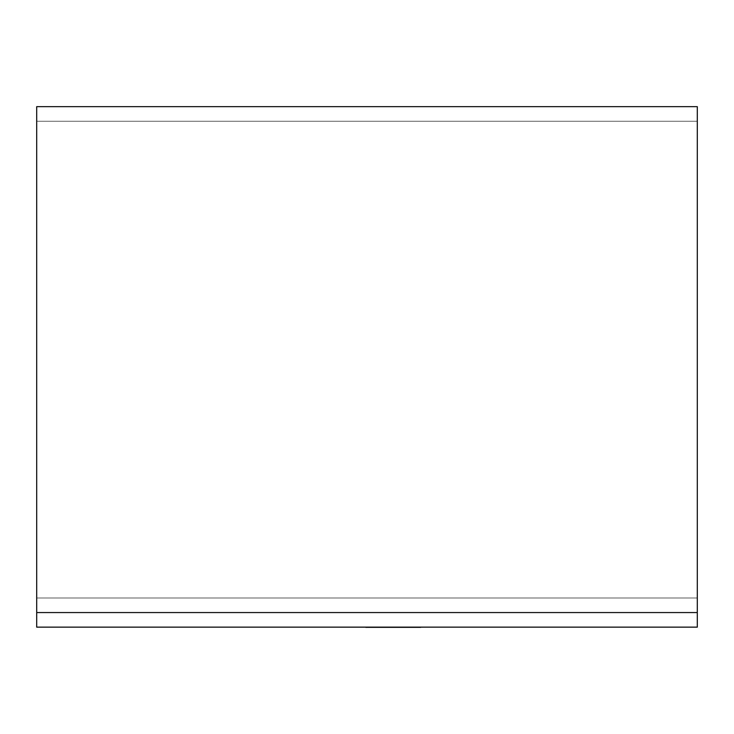 <?xml version="1.0" encoding="UTF-8"?>
<svg xmlns="http://www.w3.org/2000/svg" width="734" height="734" viewBox="0 0 734 734"><rect width="100%" height="100%" fill="white"/><g stroke="black" fill="none" stroke-linecap="round" stroke-linejoin="round"><path stroke-width="0.55" stroke-dasharray="3.67 2.75" d="M36.7 612.56L36.7 597.99L697.3 597.99L36.7 597.99L697.3 597.99L36.7 597.99L36.7 121.238L36.7 612.56L36.7 597.99L697.3 597.99L36.7 597.99L36.7 121.238L36.7 597.99L697.3 597.99L697.3 121.238L697.3 612.56L697.3 106.659L697.3 612.56L36.7 612.56L697.3 612.56L36.7 612.56L697.3 612.56L697.3 106.659L36.7 106.659L36.7 612.56L36.7 597.99L697.3 597.99L697.3 612.56L36.7 612.56L697.3 612.56L697.3 627.139L36.7 627.139L36.7 612.56L697.3 612.56M36.7 121.238L697.3 121.238L36.7 121.238L697.3 121.238L36.7 121.238L36.7 106.659L697.3 106.659L36.7 106.659L36.7 121.238L697.3 121.238L36.7 121.238M365.743 627.341C331.502 627.341 331.502 627.341 365.743 627.341C331.502 627.341 331.502 627.341 365.743 627.341L420.674 627.341L365.743 627.341C399.984 627.341 399.984 627.341 365.743 627.341C399.984 627.341 399.984 627.341 365.743 627.341L420.674 627.341L365.743 627.341M365.743 627.139C331.502 627.139 331.502 627.139 365.743 627.139C331.502 627.139 331.502 627.139 365.743 627.139L420.674 627.139L365.743 627.139C399.984 627.139 399.984 627.139 365.743 627.139C399.984 627.139 399.984 627.139 365.743 627.139L420.674 627.341L365.743 627.139M354.696 627.139L420.674 627.139L354.696 627.341M405.095 627.139L420.674 627.139L405.095 627.139M378.377 627.139L360.981 627.341L378.377 627.139M383.038 627.139L310.812 627.139L383.038 627.139"/><path stroke-width="1.1" d="M36.7 612.56L36.7 106.659L697.3 106.659L697.3 627.139L36.7 627.139L36.7 612.56L697.3 612.56M365.743 627.341L420.674 627.341L365.743 627.341"/></g></svg>
